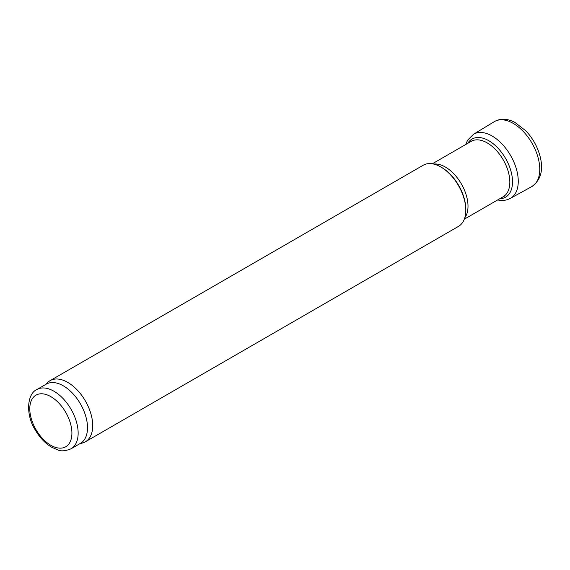 <?xml version="1.0" encoding="UTF-8"?>
<svg xmlns="http://www.w3.org/2000/svg" width="570" height="570" viewBox="0 0 570 570"><rect width="100%" height="100%" fill="white"/><g stroke="black" fill="none" stroke-linecap="round" stroke-linejoin="round"><path stroke-width="0.85" d="M36.872 389.552L46.234 384.144A34.193 19.743 60 0 1 63.334 385.84A34.193 19.743 60 0 1 85.671 415.972A34.193 19.743 60 0 1 80.427 443.375L71.072 448.782C65.386 451.041 60.997 451.433 57.912 449.958L51.5 447.151C45.137 443.282 39.758 437.61 35.347 430.122C25.166 414.169 27.296 393.521 36.872 389.552A34.193 19.743 60 0 1 53.972 391.248A34.193 19.743 60 0 1 76.309 421.38A34.193 19.743 60 0 1 71.072 448.782M45.165 384.764L48.044 382.149A35.297 20.378 60 0 1 50.103 380.639A35.297 20.378 60 0 1 67.752 382.385A35.297 20.378 60 0 1 90.815 413.492A35.297 20.378 60 0 1 85.407 441.779A35.297 20.378 60 0 1 83.063 442.812L79.358 443.994M50.103 380.639L423.197 165.236A35.297 20.378 60 0 1 440.845 166.982L440.845 166.982A35.297 20.378 60 0 1 465.804 210.216A35.297 20.378 60 0 1 458.494 226.376L85.407 441.779M441.629 167.438L440.845 166.982L441.629 167.438A34.193 19.743 60 0 1 465.804 209.311L465.804 210.216M50.851 396.649A29.782 17.193 60 0 1 69.091 443.652A29.782 17.193 60 0 1 32.611 422.598A29.782 17.193 60 0 1 50.851 396.649M433.72 164.067A31.991 18.468 60 0 1 445.391 167.06A31.991 18.468 60 0 1 465.084 191.705A31.991 18.468 60 0 1 464.764 217.847M432.317 163.797L471.219 141.332A31.991 18.468 60 0 1 487.215 142.913A31.991 18.468 60 0 1 508.112 171.107A31.991 18.468 60 0 1 503.21 196.736L464.301 219.201M531.589 186.696A37.492 21.646 -120 0 0 537.645 156.109A37.492 21.646 -120 0 0 512.181 122.807A37.492 21.646 -120 0 0 494.069 121.795C500.189 118.211 507.122 118.396 514.867 122.35L525.96 130.936C532.323 137.748 536.869 145.614 539.583 154.534C543.88 169.283 541.201 180.006 531.553 186.718L510.585 198.246A36.979 21.354 -120 0 0 516.826 170.608A36.979 21.354 -120 0 0 495.188 137.997A36.979 21.354 -120 0 0 473.606 134.192L494.069 121.795M499.748 198.738A33.544 19.366 -120 0 0 512.288 177.826A33.544 19.366 -120 0 0 493.463 143.946A33.544 19.366 -120 0 0 468.44 142.315A33.544 19.366 -120 0 0 467.756 143.327M504.992 195.831L503.21 196.736M472.893 140.241L471.219 141.332M510.585 198.246C507.065 200.205 503.196 200.854 498.985 200.184L497.667 199.942M473.606 134.192L467.642 140.135L465.676 144.531"/></g></svg>
